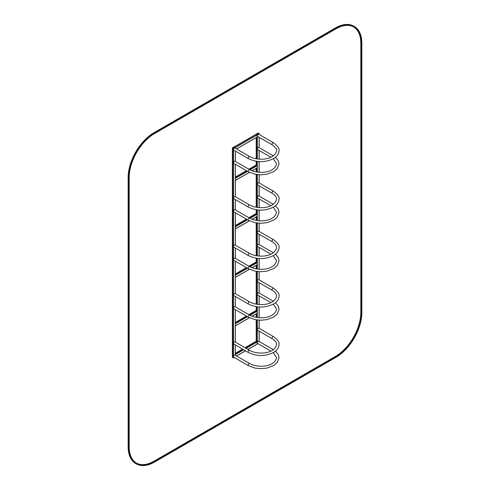 <?xml version="1.0" encoding="UTF-8"?>
<svg xmlns="http://www.w3.org/2000/svg" width="490" height="490" viewBox="0 0 490 490"><rect width="100%" height="100%" fill="white"/><g stroke="black" fill="none" stroke-linecap="round" stroke-linejoin="round"><path stroke-width="0.73" d="M257.177 136.998L236.511 148.929L257.14 137.084L257.177 134.903L256.141 134.303M235.414 148.292L235.286 147.245L234.416 146.786M235.286 147.245L234.251 146.792L232.432 147.839L233.473 148.439L259.118 133.629L258.083 133.035L256.27 134.082L257.048 134.677M232.432 357.265L233.209 357.865L234.183 357.449M235.206 147.288L233.393 148.397L232.493 147.919L234.324 146.841L235.206 147.349M257.115 344.127L258.022 343.692M256.35 134.187L258.163 133.078L259.063 133.556L257.232 134.634L256.35 134.125M256.141 341.334L257.177 341.934L257.14 344.115L247.909 349.376L257.177 344.029M235.335 354.319L235.414 355.324M257.348 135.853A1.225 0.711 120 0 0 257.599 136.416L272.262 144.881A1.225 0.711 120 0 1 272.011 144.317A1.225 0.711 120 0 1 272.544 143.086A1.225 0.711 120 0 1 273.493 142.755L258.83 134.291A1.225 0.711 120 0 0 257.881 134.615A1.225 0.711 120 0 0 257.348 135.853M249.655 156.518A1.225 0.711 -60 0 0 248.43 157.223A1.225 0.711 -60 0 0 248.43 158.644L233.761 150.179A1.225 0.711 -60 0 1 233.761 148.758A1.225 0.711 -60 0 1 234.992 148.047L249.655 156.518C257.379 160.941 274.271 160.5 276.587 150.7C277.309 149.732 275.87 147.79 272.262 144.881M273.34 155.832L258.83 147.453A1.225 0.711 120 0 0 257.881 147.784A1.225 0.711 120 0 0 257.348 149.015A1.225 0.711 120 0 0 257.599 149.579L270.86 157.235M249.655 169.681A1.225 0.711 -60 0 0 248.43 170.391A1.225 0.711 -60 0 0 248.43 171.806L233.761 163.342A1.225 0.711 -60 0 1 233.761 161.921A1.225 0.711 -60 0 1 234.992 161.216L249.655 169.681C257.379 174.103 274.271 173.668 276.587 163.862L273.334 158.729M256.141 165.118L257.177 165.718L257.14 167.899L252.007 170.796L257.177 167.813M235.335 178.103L235.335 180.467M256.141 213.585L257.177 214.185L257.14 216.366L252.007 219.263L257.177 216.28M235.335 226.57L235.335 228.934M256.141 262.052L257.177 262.652L257.14 264.833L252.007 267.73L257.177 264.747M235.335 275.037L235.335 277.401M256.141 310.519L257.177 311.119L257.14 313.294L252.007 316.197L257.177 313.214M235.335 323.504L235.335 325.868M273.34 204.299L258.83 195.92A1.225 0.711 120 0 0 257.881 196.245A1.225 0.711 120 0 0 257.348 197.482A1.225 0.711 120 0 0 257.599 198.046L270.86 205.702M249.655 218.148A1.225 0.711 -60 0 0 248.43 218.859A1.225 0.711 -60 0 0 248.43 220.273L233.761 211.809A1.225 0.711 -60 0 1 233.761 210.388A1.225 0.711 -60 0 1 234.992 209.683L249.655 218.148C257.379 222.57 274.271 222.135 276.587 212.329L273.334 207.196M248.43 207.111C256.987 211.172 265.457 211.104 273.83 206.909C277.242 204.802 278.975 202.186 279.043 199.075C279.576 196.998 277.726 194.383 273.493 191.222L258.83 182.758A1.225 0.711 120 0 0 257.881 183.082A1.225 0.711 120 0 0 257.348 184.32A1.225 0.711 120 0 0 257.599 184.883L272.262 193.348C275.166 195.13 276.605 197.072 276.587 199.167C274.271 208.967 257.379 209.408 249.655 204.985L234.992 196.514A1.225 0.711 -60 0 0 233.761 197.225A1.225 0.711 -60 0 0 233.761 198.646L248.43 207.111A1.225 0.711 -60 0 1 248.43 205.69A1.225 0.711 -60 0 1 249.655 204.985M273.34 252.76L258.83 244.388A1.225 0.711 120 0 0 257.881 244.712A1.225 0.711 120 0 0 257.348 245.949A1.225 0.711 120 0 0 257.599 246.513L270.86 254.169M249.655 266.615A1.225 0.711 -60 0 0 248.43 267.326A1.225 0.711 -60 0 0 248.43 268.74L233.761 260.276A1.225 0.711 -60 0 1 233.761 258.855A1.225 0.711 -60 0 1 234.992 258.15L249.655 266.615C257.379 271.037 274.271 270.596 276.587 260.796L273.334 255.664M248.43 255.578C256.987 259.639 265.457 259.571 273.83 255.376C277.242 253.269 278.975 250.653 279.043 247.542C279.576 245.466 277.726 242.85 273.493 239.69L258.83 231.225A1.225 0.711 120 0 0 257.881 231.55A1.225 0.711 120 0 0 257.348 232.787A1.225 0.711 120 0 0 257.599 233.35L272.262 241.815C275.166 243.597 276.605 245.539 276.587 247.634C274.271 257.434 257.379 257.875 249.655 253.453L234.992 244.982A1.225 0.711 -60 0 0 233.761 245.692A1.225 0.711 -60 0 0 233.761 247.107L248.43 255.578A1.225 0.711 -60 0 1 248.43 254.157A1.225 0.711 -60 0 1 249.655 253.453M273.34 301.228L258.83 292.855A1.225 0.711 120 0 0 257.881 293.179A1.225 0.711 120 0 0 257.348 294.417A1.225 0.711 120 0 0 257.599 294.98L270.86 302.636M249.655 315.082A1.225 0.711 -60 0 0 248.43 315.793A1.225 0.711 -60 0 0 248.43 317.208L233.761 308.743A1.225 0.711 -60 0 1 233.761 307.322A1.225 0.711 -60 0 1 234.992 306.618L249.655 315.082C257.379 319.505 274.271 319.063 276.587 309.264L273.334 304.131M248.43 304.045C256.987 308.106 265.457 308.039 273.83 303.843C277.242 301.736 278.975 299.121 279.043 296.009C279.576 293.933 277.726 291.317 273.493 288.157L258.83 279.686A1.225 0.711 120 0 0 257.881 280.017A1.225 0.711 120 0 0 257.348 281.254A1.225 0.711 120 0 0 257.599 281.817L272.262 290.282C275.166 292.065 276.605 294.006 276.587 296.101C274.271 305.901 257.379 306.342 249.655 301.92L234.992 293.449A1.225 0.711 -60 0 0 233.761 294.159A1.225 0.711 -60 0 0 233.761 295.574L248.43 304.045A1.225 0.711 -60 0 1 248.43 302.624A1.225 0.711 -60 0 1 249.655 301.92M273.34 349.695L258.83 341.322A1.225 0.711 120 0 0 257.881 341.646A1.225 0.711 120 0 0 257.348 342.884A1.225 0.711 120 0 0 257.599 343.447L270.86 351.103M249.655 363.549A1.225 0.711 -60 0 0 248.43 364.254A1.225 0.711 -60 0 0 248.43 365.675L233.761 357.21A1.225 0.711 -60 0 1 233.761 355.789A1.225 0.711 -60 0 1 234.992 355.079L249.655 363.549C257.379 367.972 274.271 367.531 276.587 357.731L273.334 352.598M248.43 352.512C256.987 356.567 265.457 356.5 273.83 352.31C277.242 350.203 278.975 347.588 279.043 344.476C279.576 342.4 277.726 339.784 273.493 336.624L258.83 328.153A1.225 0.711 120 0 0 257.881 328.484A1.225 0.711 120 0 0 257.348 329.721A1.225 0.711 120 0 0 257.599 330.285L272.262 338.749C275.166 340.532 276.605 342.473 276.587 344.568C274.271 354.368 257.379 354.809 249.655 350.387L234.992 341.916A1.225 0.711 -60 0 0 233.761 342.626A1.225 0.711 -60 0 0 233.761 344.041L248.43 352.512A1.225 0.711 -60 0 1 248.43 351.091A1.225 0.711 -60 0 1 249.655 350.387M361.853 312.467A36.64 21.156 -60 0 1 335.944 357.345L154.577 462.052A36.64 21.156 -60 0 1 136.257 463.865A36.64 21.156 -60 0 1 128.668 447.094L128.668 177.833A36.64 21.156 -60 0 1 154.577 132.955L335.944 28.248A36.64 21.156 -60 0 1 354.264 26.429A36.64 21.156 -60 0 1 361.853 43.206L361.853 312.467M136.257 463.865L135.736 463.571A36.64 21.156 -60 0 1 128.147 446.794L128.147 177.533A36.64 21.156 -60 0 1 154.056 132.655L335.423 27.948A36.64 21.156 -60 0 1 353.743 26.135L354.264 26.429M361.332 312.767L361.332 43.506A35.911 20.733 120 0 0 353.896 27.066A35.911 20.733 120 0 0 335.944 28.843L154.577 133.556A35.911 20.733 120 0 0 129.182 177.533L129.182 446.794A35.911 20.733 120 0 0 136.624 463.234A35.911 20.733 120 0 0 154.577 461.458L335.944 356.745A35.911 20.733 120 0 0 361.332 312.767L360.818 312.467L360.818 43.206A35.911 20.733 120 0 0 353.633 26.919M136.367 463.081A35.911 20.733 120 0 0 154.056 461.157L335.423 356.444A35.911 20.733 120 0 0 360.818 312.467M257.177 134.903L235.414 147.465M256.27 134.229L234.508 146.792M232.432 357.418L232.432 147.992M233.209 357.865L233.209 148.439M233.473 357.865L233.473 148.439M235.286 355.25L235.286 344.923M235.286 342.087L235.286 309.619M235.286 306.783L235.286 296.456M235.286 293.62L235.286 261.152M235.286 258.316L235.286 247.989M235.286 245.153L235.286 212.685M235.286 209.849L235.286 199.522M235.286 196.686L235.286 164.217M235.286 161.382L235.286 151.055M235.286 148.219L235.286 147.392M234.324 147.858L234.324 146.841M234.428 147.796L234.428 146.841M245.839 348.182L257.048 341.708L257.048 319.97M257.048 317.489L257.048 313.349M249.729 315.119L257.048 310.893L257.048 306.801M257.048 304.327L257.048 271.503M257.048 269.022L257.048 264.882M249.729 266.652L257.048 262.426L257.048 258.334M257.048 255.86L257.048 223.036M257.048 220.555L257.048 216.415M249.729 218.185L257.048 213.959L257.048 209.867M257.048 207.393L257.048 174.569M257.048 172.088L257.048 167.948M249.729 169.724L257.048 165.491L257.048 161.406M257.048 158.925L257.048 137.133M245.061 347.735L256.27 341.26L256.27 319.854M256.27 317.367L256.27 313.796M248.951 314.672L256.27 310.446L256.27 306.691M256.27 304.198L256.27 271.387M256.27 268.9L256.27 265.329M248.951 266.205L256.27 261.979L256.27 258.224M256.27 255.737L256.27 222.919M256.27 220.433L256.27 216.862M248.951 217.738L256.27 213.511L256.27 209.757M256.27 207.27L256.27 174.452M256.27 171.966L256.27 168.395M248.951 169.271L256.27 165.044L256.27 161.29M256.27 158.803L256.27 137.58M257.305 344.103L257.305 320.001M257.305 317.526L257.305 306.838M257.305 304.364L257.305 271.534M257.305 269.059L257.305 258.371M257.305 255.896L257.305 223.066M257.305 220.592L257.305 209.904M257.305 207.429L257.305 174.599M257.305 172.125L257.305 161.437M257.305 158.962L257.305 134.677M259.118 341.487L259.118 331.16M259.118 328.325L259.118 320.166M259.118 317.704L259.118 307.003M259.118 304.541L259.118 295.856M259.118 293.02L259.118 282.693M259.118 279.857L259.118 271.699M259.118 269.237L259.118 258.536M259.118 256.074L259.118 247.389M259.118 244.553L259.118 234.226M259.118 231.39L259.118 223.232M259.118 220.776L259.118 210.069M259.118 207.607L259.118 198.922M259.118 196.086L259.118 185.759M259.118 182.923L259.118 174.765M259.118 172.309L259.118 161.602M259.118 159.14L259.118 150.454M259.118 147.619L259.118 137.292M259.118 134.456L259.118 133.629M258.163 134.095L258.163 133.078M258.267 134.033L258.267 133.078M235.335 354.246L243.383 349.597M235.335 353.345L242.605 349.149M235.414 354.497L243.64 349.75M246.096 348.329L257.177 341.934M236.511 355.961L245.459 350.797L236.511 355.961M273.291 155.863A1.225 0.711 120 0 0 272.379 156.451M235.335 178.029L247.272 171.139M235.335 177.129L246.495 170.692M235.414 178.28L247.53 171.286M249.992 169.871L257.177 165.718M235.414 180.375L249.373 172.315L235.414 180.375M235.335 226.496L247.272 219.606M235.335 225.596L246.495 219.159M235.414 226.748L247.53 219.753M249.992 218.332L257.177 214.185M235.414 228.842L249.373 220.782L235.414 228.842M235.335 274.964L247.272 268.073M235.335 274.063L246.495 267.626M235.414 275.215L247.53 268.22M249.992 266.799L257.177 262.652M235.414 277.309L249.373 269.249L235.414 277.309M235.335 323.431L247.272 316.54M235.335 322.53L246.495 316.093M235.414 323.682L247.53 316.687M249.992 315.266L257.177 311.119M235.414 325.776L249.373 317.716L235.414 325.776M273.291 204.33A1.225 0.711 120 0 0 272.379 204.918M273.493 191.222A1.225 0.711 120 0 0 272.544 191.553A1.225 0.711 120 0 0 272.011 192.784A1.225 0.711 120 0 0 272.262 193.348M273.291 252.797A1.225 0.711 120 0 0 272.379 253.385M273.493 239.69A1.225 0.711 120 0 0 272.544 240.02A1.225 0.711 120 0 0 272.011 241.252A1.225 0.711 120 0 0 272.262 241.815M273.291 301.264A1.225 0.711 120 0 0 272.379 301.852M273.493 288.157A1.225 0.711 120 0 0 272.544 288.481A1.225 0.711 120 0 0 272.011 289.719A1.225 0.711 120 0 0 272.262 290.282M273.291 349.731A1.225 0.711 120 0 0 272.379 350.319M273.493 336.624A1.225 0.711 120 0 0 272.544 336.949A1.225 0.711 120 0 0 272.011 338.186A1.225 0.711 120 0 0 272.262 338.749M128.668 447.094L128.147 446.794M128.668 177.833L128.147 177.533M154.577 132.955L154.056 132.655M335.944 28.248L335.423 27.948M361.332 43.506L360.818 43.206M154.577 461.458L154.056 461.157M335.944 356.745L335.423 356.444M257.14 137.084L236.566 148.96M256.178 134.223L234.441 146.773M232.382 357.339L232.382 147.919M235.335 355.281L235.335 344.954M235.335 342.118L235.335 309.649M235.335 306.814L235.335 296.487M235.335 293.651L235.335 261.182M235.335 258.346L235.335 248.02M235.335 245.184L235.335 212.715M235.335 209.879L235.335 199.553M235.335 196.717L235.335 164.248M235.335 161.412L235.335 151.085M235.335 148.25L235.335 147.319M259.173 341.518L259.173 331.191M259.173 328.355L259.173 320.172M259.173 317.71L259.173 307.003M259.173 304.547L259.173 295.887M259.173 293.051L259.173 282.724M259.173 279.888L259.173 271.705M259.173 269.243L259.173 258.536M259.173 256.08L259.173 247.419M259.173 244.584L259.173 234.257M259.173 231.421L259.173 223.238M259.173 220.776L259.173 210.069M259.173 207.613L259.173 198.952M259.173 196.116L259.173 185.79M259.173 182.954L259.173 174.771M259.173 172.309L259.173 161.608M259.173 159.146L259.173 150.485M259.173 147.655L259.173 137.322M259.173 134.487L259.173 133.556M256.215 341.242L256.215 319.848M256.215 317.355L256.215 313.827M256.215 310.427L256.215 306.679M256.215 304.192L256.215 271.38M256.215 268.888L256.215 265.36M256.215 261.96L256.215 258.218M256.215 255.725L256.215 222.913M256.215 220.42L256.215 216.899M256.215 213.493L256.215 209.751M256.215 207.258L256.215 174.446M256.215 171.953L256.215 168.431M256.215 165.026L256.215 161.284M256.215 158.791L256.215 137.61M236.566 355.991L245.508 350.828M247.965 349.407L257.14 344.115M235.335 353.284L242.556 349.119M245.006 347.704L256.178 341.254M248.43 158.644C256.987 162.704 265.457 162.637 273.83 158.442C277.242 156.335 278.975 153.719 279.043 150.608C279.576 148.531 277.726 145.916 273.493 142.755M248.43 171.806L255.014 174.226L260.974 174.82L266.86 174.232L273.83 171.604L277.365 168.529L279.043 163.77L278.191 160.5L275.484 157.284M235.378 180.461L249.435 172.345M252.074 170.82L257.14 167.899M235.335 177.068L246.439 170.661M248.896 169.24L256.178 165.038M235.378 228.928L249.435 220.812M252.074 219.287L257.14 216.366M235.335 225.535L246.439 219.128M248.896 217.707L256.178 213.505M235.378 277.395L249.435 269.279M252.074 267.754L257.14 264.833M235.335 274.002L246.439 267.595M248.896 266.174L256.178 261.972M235.378 325.862L249.435 317.747M252.074 316.221L257.14 313.294M235.335 322.469L246.439 316.062M248.896 314.641L256.178 310.433M248.43 220.273L255.014 222.693L260.974 223.287L266.86 222.699L273.83 220.071L277.365 216.996L279.043 212.237L278.191 208.967L275.484 205.745M248.43 268.74L255.014 271.154L260.974 271.754L266.86 271.166L273.83 268.538L277.365 265.464L279.043 260.704L278.191 257.434L275.484 254.212M248.43 317.208L255.014 319.621L260.974 320.221L266.86 319.633L273.83 317.005L277.365 313.925L279.043 309.172L278.191 305.901L275.484 302.679M248.43 365.675L255.014 368.088L260.974 368.688L266.86 368.1L273.83 365.473L277.365 362.392L279.043 357.639L278.191 354.368L275.484 351.146"/></g></svg>
